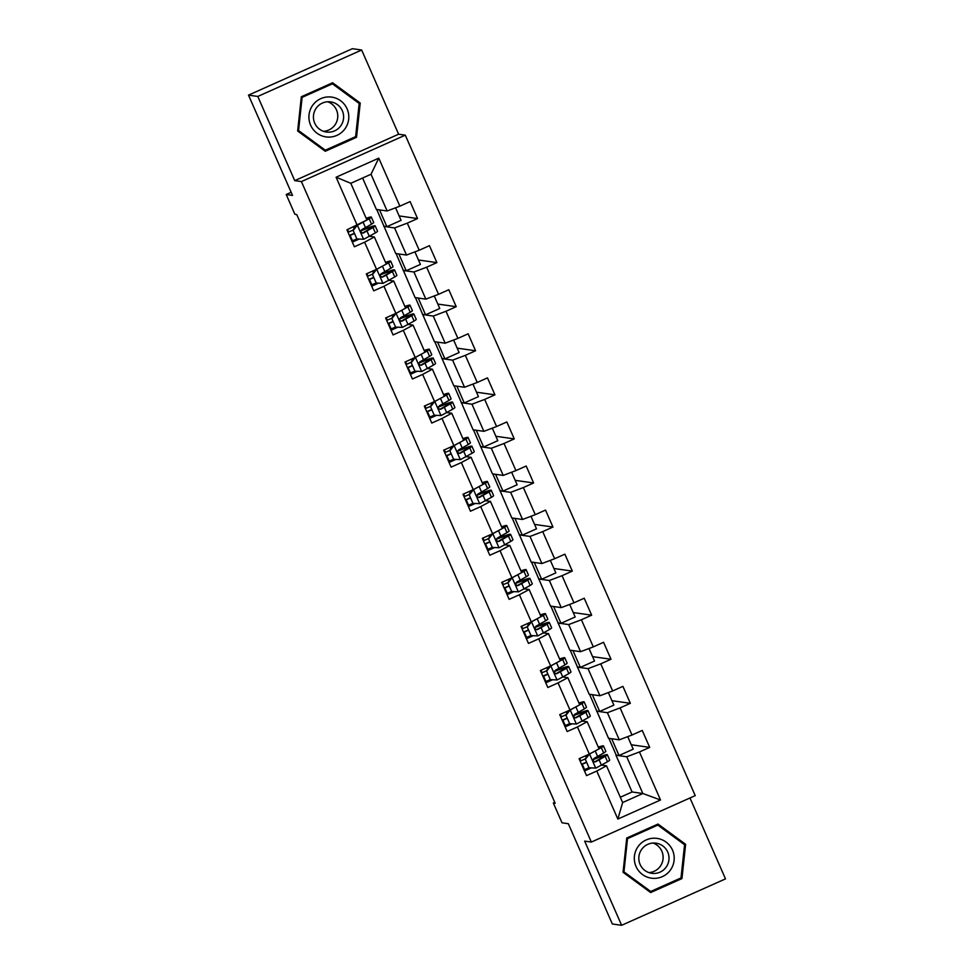 <?xml version="1.0" encoding="UTF-8"?>
<svg xmlns="http://www.w3.org/2000/svg" width="974" height="974" viewBox="0 0 974 974"><rect width="100%" height="100%" fill="white"/><g stroke="black" fill="none" stroke-linecap="round" stroke-linejoin="round"><path stroke-width="1.46" d="M361.658 50.015L352.381 48.7L248.504 95.123L257.781 96.45L294.732 180.628L301.404 181.578L405.281 135.155L398.609 134.205L361.658 50.015L257.781 96.45M301.404 181.578L591.34 842.06L695.217 795.636L405.281 135.155M591.34 842.06L584.668 841.11L621.619 925.3L725.496 878.877L689.982 797.974M621.619 925.3L612.342 923.985L568.317 823.7L562.01 822.799L553.329 803.026L555.192 803.282L296.753 214.56L294.903 214.292L286.222 194.52L292.529 195.409L248.504 95.123M362.596 178.023L376.39 209.459L387.141 210.981L371.021 174.261L350.81 183.295L366.93 220.014L346.939 229.827L354.378 246.775L364.629 242.197L376.524 269.323L366.285 273.901L373.724 290.849L383.975 286.271L395.87 313.385L385.631 317.974L393.07 334.922L403.309 330.344L415.216 357.458L404.977 362.036L412.416 378.996L422.655 374.406L434.562 401.532L424.323 406.109L431.762 423.057L442.001 418.479L453.908 445.605L443.657 450.183L451.108 467.13L461.347 462.553L473.254 489.666L463.003 494.244L470.454 511.204L480.693 506.614L492.601 533.74L482.349 538.318L489.788 555.265L500.039 550.687L511.947 577.813L501.695 582.391L509.134 599.339L519.386 594.761L531.293 621.875L521.041 626.465L528.48 643.412L538.732 638.834L550.639 665.948L540.387 670.526L547.826 687.486L558.078 682.896L569.985 710.022L559.733 714.599L567.172 731.547L577.424 726.969L589.331 754.095L579.08 758.673L586.518 775.621L596.77 771.043L617.845 819.061L660.53 799.995L642.852 793.506L626.732 756.774L615.97 755.252L632.089 791.972L642.852 793.506L622.642 802.539L617.845 819.061M357.178 225.25L336.103 177.219L378.776 158.153L399.864 206.171L410.103 201.594L417.542 218.553L399.133 215.924M660.53 799.995L639.443 751.965L649.695 747.387L642.256 730.439L632.004 735.017L620.097 707.903L630.348 703.313L622.91 686.366L612.658 690.943L600.751 663.83L611.002 659.252L603.563 642.292L593.312 646.882L581.405 619.756L591.656 615.178L584.217 598.231L573.966 602.809L562.059 575.683L572.31 571.105L564.871 554.157L554.62 558.735L542.713 531.621L552.964 527.044L545.525 510.084L535.274 514.662L523.367 487.548L533.618 482.97L526.179 466.022L515.928 470.6L504.021 443.474L514.272 438.897L506.833 421.949L496.582 426.527L484.675 399.413L494.926 394.823L487.487 377.875L477.236 382.453L465.341 355.34L475.58 350.762L468.141 333.802L457.89 338.392L445.995 311.266L456.234 306.688L448.795 289.741L438.543 294.318L426.649 267.193L436.888 262.615L429.449 245.667L419.21 250.245L407.302 223.131L417.542 218.553M376.524 269.323L386.276 264.088L374.369 236.974L369.682 236.305M383.829 226.406L394.58 227.94L406.487 255.054L395.736 253.52L376.743 209.507M374.369 236.974L364.629 242.197M407.302 223.131L394.58 227.94M419.21 250.245L406.487 255.054M395.87 313.385L405.622 308.161L393.715 281.036L389.028 280.378M403.175 270.48L413.926 272.002L425.833 299.128L415.082 297.594L396.089 253.581M393.715 281.036L383.975 286.271M426.649 267.193L413.926 272.002M438.543 294.318L425.833 299.128M415.216 357.458L424.968 352.235L413.061 325.109L408.374 324.439M422.521 314.541L433.272 316.075L445.179 343.201L434.428 341.667L415.435 297.642M413.061 325.109L403.309 330.344M445.995 311.266L433.272 316.075M457.89 338.392L445.179 343.201M434.562 401.532L444.314 396.296L432.407 369.183L427.708 368.513M441.867 358.615L452.618 360.149L464.525 387.262L453.774 385.741L434.781 341.716M432.407 369.183L422.655 374.406M465.341 355.34L452.618 360.149M477.236 382.453L464.525 387.262M453.908 445.605L463.661 440.37L451.753 413.244L447.054 412.586M461.213 402.688L471.964 404.21L483.871 431.336L473.108 429.802L454.127 385.789M451.753 413.244L442.001 418.479M484.675 399.413L471.964 404.21M496.582 426.527L483.871 431.336M473.254 489.666L483.007 484.443L471.099 457.317L466.4 456.648M480.559 446.762L491.31 448.284L503.217 475.409L492.454 473.875L473.474 429.863M471.099 457.317L461.347 462.553M504.021 443.474L491.31 448.284M515.928 470.6L503.217 475.409M492.601 533.74L502.353 528.505L490.446 501.391L485.746 500.721M499.906 490.823L510.656 492.357L522.563 519.471L511.8 517.949L492.82 473.924M490.446 501.391L480.693 506.614M523.367 487.548L510.656 492.357M535.274 514.662L522.563 519.471M511.947 577.813L521.699 572.578L509.792 545.464L505.092 544.795M519.252 534.896L530.002 536.431L541.909 563.544L531.147 562.01L512.166 517.998M509.792 545.464L500.039 550.687M542.713 531.621L530.002 536.431M554.62 558.735L541.909 563.544M531.293 621.875L541.033 616.652L529.138 589.526L524.438 588.868M538.585 578.97L549.348 580.492L561.255 607.618L550.493 606.084L531.512 562.071M529.138 589.526L519.386 594.761M562.059 575.683L549.348 580.492M573.966 602.809L561.255 607.618M550.639 665.948L560.379 660.725L548.484 633.599L543.784 632.93M557.932 623.031L568.694 624.565L580.601 651.691L569.839 650.157L550.858 606.132M548.484 633.599L538.732 638.834M581.405 619.756L568.694 624.565M593.312 646.882L580.601 651.691M569.985 710.022L579.725 704.786L567.83 677.673L563.13 677.003M577.278 667.105L588.04 668.639L599.947 695.753L589.185 694.231L570.204 650.206M567.83 677.673L558.078 682.896M600.751 663.83L588.04 668.639M612.658 690.943L599.947 695.753M589.331 754.095L599.071 748.86L587.164 721.734L582.476 721.077M596.624 711.178L607.386 712.7L619.294 739.826L608.531 738.292L589.55 694.279M587.164 721.734L577.424 726.969M620.097 707.903L607.386 712.7M632.004 735.017L619.294 739.826M622.642 802.539L606.51 765.808L601.822 765.138M606.51 765.808L596.77 771.043M639.443 751.965L626.732 756.774M291.165 192.304L286.222 194.52M554.79 802.369L553.329 803.026M620.316 797.231L632.089 791.972M627.706 736.636L633.21 749.176L619.038 755.52L615.97 755.252M616.25 755.118L608.896 738.353M378.776 158.153L371.021 174.261M350.81 183.295L336.103 177.219M399.864 206.171L387.141 210.981M591.34 767.889L584.473 770.958M649.695 747.387L631.274 744.769M619.038 755.52L611.672 738.742M608.36 692.575L613.864 705.115L599.692 711.446L596.904 711.057M599.692 711.446L592.326 694.669M630.348 703.313L611.928 700.696M571.994 723.828L565.127 726.896M589.014 648.501L594.517 661.042L580.346 667.373L577.558 666.983M580.346 667.373L572.98 650.608M611.002 659.252L592.582 656.634M552.648 679.755L545.781 682.823M569.668 604.428L575.171 616.968L561 623.311L558.212 622.91M561 623.311L553.634 606.534M591.656 615.178L573.236 612.561M533.302 635.681L526.435 638.749M550.322 560.367L555.837 572.895L541.654 579.238L538.878 578.836M541.654 579.238L534.288 562.461M572.31 571.105L553.902 568.487M513.955 591.608L507.089 594.676M530.988 516.293L536.491 528.833L522.308 535.164L519.532 534.775M522.308 535.164L514.942 518.387M552.964 527.044L534.556 524.414M494.622 547.546L487.755 550.614M511.642 472.22L517.145 484.76L502.961 491.091L500.186 490.701M502.961 491.091L495.596 474.326M533.618 482.97L515.209 480.352M475.275 503.473L468.409 506.541M492.296 428.146L497.799 440.686L483.615 447.029L480.839 446.628M483.615 447.029L476.249 430.252M514.272 438.897L495.863 436.279M455.929 459.399L449.063 462.467M472.95 384.085L478.453 396.625L464.269 402.956L461.493 402.566M464.269 402.956L456.903 386.179M494.926 394.823L476.517 392.205M436.583 415.338L429.717 418.406M453.604 340.011L459.107 352.551L444.923 358.882L442.147 358.493M444.923 358.882L437.57 342.118M475.58 350.762L457.171 348.144M417.237 371.264L410.371 374.333M434.258 295.938L439.761 308.478L425.577 314.821L422.801 314.419M425.577 314.821L418.223 298.044M456.234 306.688L437.825 304.071M397.891 327.191L391.024 330.259M414.912 251.876L420.415 264.404L406.231 270.748L403.455 270.346M406.231 270.748L398.877 253.97M436.888 262.615L418.479 259.997M378.545 283.117L371.678 286.186M395.566 207.803L401.069 220.343L386.885 226.674L384.109 226.285M386.885 226.674L379.531 209.897M359.199 239.056L352.332 242.124M685.623 844.312L658.01 824.053L626.732 838.03L623.056 872.278L650.656 892.549L681.946 878.572L685.623 844.312L684.065 844.093L657.231 824.394M294.732 180.628L398.609 134.205M301.331 96.755L297.654 131.003L325.267 151.274L356.545 137.285L360.222 103.037L332.609 82.766L301.331 96.755M649.889 891.977L680.4 878.207M680.388 878.353L681.946 878.572M324.488 150.702L354.999 136.92M358.639 103.061L331.83 83.119M358.663 102.818L360.222 103.037M354.986 137.066L356.545 137.285M589.574 753.961L585.313 759.306L589.027 767.792L595.881 768.096L607.533 761.741A23.656 1.522 -23.7 0 0 609.675 760.037L607.313 754.667A23.656 1.522 -23.7 0 0 593.203 759.33M588.929 767.768L584.607 769.606A11.286 0.718 156.3 0 1 583.998 769.874M589.684 753.973L601.335 747.618A23.656 1.522 -23.7 0 0 603.478 745.914A23.656 1.522 -23.7 0 0 598.316 747.143M598.876 748.409A19.626 1.266 -23.7 0 0 599.789 747.533A19.626 1.266 -23.7 0 0 598.523 747.618M585.313 759.306L589.027 767.792M584.826 759.245L588.893 754.278M603.478 745.914L605.828 751.283A23.656 1.522 156.3 0 1 603.685 752.987L594.103 758.393C592.496 760.499 592.996 761.631 595.589 761.79L605.183 756.372A23.656 1.522 -23.7 0 0 607.313 754.667M593.093 759.683A19.626 1.266 156.3 0 1 603.637 756.287A19.626 1.266 156.3 0 1 601.859 757.699L594.615 761.936M581.527 764.249L586.165 762.289M586.275 762.532L582.257 764.237A11.286 0.718 156.3 0 1 581.636 764.505M580.151 761.108A11.286 0.718 -23.7 0 0 580.772 760.852L584.984 759.05M656.403 838.31A20.101 19.943 98.1 0 0 634.427 856.17A20.101 19.943 98.1 0 0 652.117 878.268A20.101 19.943 98.1 0 0 674.093 860.407A20.101 19.943 98.1 0 0 656.403 838.31M655.551 843.119A15.219 15.097 98.1 0 0 638.932 856.377A15.219 15.097 98.1 0 0 652.3 873.374A15.219 15.097 98.1 0 0 668.907 860.103A15.219 15.097 98.1 0 0 655.551 843.119M650.705 891.478L623.944 871.84L627.512 838.651L657.827 825.1L684.576 844.738L681.009 877.927L650.705 891.478L649.22 891.271L623.08 872.071M626.72 838.127L656.342 824.893L657.827 825.1M623.116 871.718L623.944 871.84M626.672 838.529L627.512 838.651M648.903 872.594A15.219 15.097 98.1 0 0 653.104 843.058M310.609 125.159A20.101 19.943 98.1 0 0 336.919 135.374A20.101 19.943 98.1 0 0 347.109 108.857A20.101 19.943 98.1 0 0 320.799 98.642A20.101 19.943 98.1 0 0 310.609 125.159M314.712 123.138A15.219 15.097 98.1 0 0 340.559 126.121A15.219 15.097 98.1 0 0 330.661 101.893A15.219 15.097 98.1 0 0 314.712 123.138M323.502 131.32A15.219 15.097 98.1 0 0 327.702 101.771M301.319 96.852L330.941 83.606L332.426 83.825L359.175 103.463L355.62 136.652L325.304 150.191L323.818 149.984L297.679 130.796M325.304 150.191L298.555 130.553L302.11 97.363L332.426 83.825M297.715 130.431L298.555 130.553M301.27 97.254L302.11 97.363M570.228 709.888L565.967 715.245L569.68 723.719L576.535 724.035L588.186 717.668A23.656 1.522 -23.7 0 0 590.329 715.975L587.967 710.606A23.656 1.522 -23.7 0 0 573.856 715.257M569.583 723.706L565.273 725.533A11.286 0.718 156.3 0 1 564.652 725.8M570.338 709.912L581.989 703.545A23.656 1.522 -23.7 0 0 584.132 701.84A23.656 1.522 -23.7 0 0 578.97 703.07M579.53 704.336A19.626 1.266 -23.7 0 0 580.443 703.459A19.626 1.266 -23.7 0 0 579.177 703.545M565.967 715.245L569.68 723.719M565.48 715.172L569.547 710.216M584.132 701.84L586.482 707.209A23.656 1.522 156.3 0 1 584.339 708.914L574.757 714.332C573.15 716.426 573.649 717.558 576.243 717.716L585.837 712.298A23.656 1.522 -23.7 0 0 587.967 710.606M573.747 715.61A19.626 1.266 156.3 0 1 584.29 712.213A19.626 1.266 156.3 0 1 582.513 713.625L575.269 717.862M562.193 720.188L566.819 718.215M566.929 718.459L562.911 720.176A11.286 0.718 156.3 0 1 562.29 720.431M560.805 717.047A11.286 0.718 -23.7 0 0 561.426 716.779L565.638 714.989M550.882 665.814L546.621 671.171L550.334 679.645L557.189 679.962L568.84 673.606A23.656 1.522 -23.7 0 0 570.983 671.902L568.621 666.533A23.656 1.522 -23.7 0 0 554.51 671.196M550.237 679.633L545.927 681.471A11.286 0.718 156.3 0 1 545.306 681.727M550.992 665.839L562.643 659.471A23.656 1.522 -23.7 0 0 564.786 657.779A23.656 1.522 -23.7 0 0 559.624 658.996M560.184 660.262A19.626 1.266 -23.7 0 0 561.097 659.386A19.626 1.266 -23.7 0 0 559.831 659.471M546.621 671.171L550.334 679.645M546.134 671.098L550.2 666.143M564.786 657.779L567.136 663.148A23.656 1.522 156.3 0 1 564.993 664.84L555.411 670.258C553.804 672.364 554.303 673.484 556.897 673.643L566.491 668.237A23.656 1.522 -23.7 0 0 568.621 666.533M554.401 671.536A19.626 1.266 156.3 0 1 564.944 668.152A19.626 1.266 156.3 0 1 563.167 669.564L555.923 673.789M542.847 676.114L547.473 674.154M547.583 674.385L543.565 676.102A11.286 0.718 156.3 0 1 542.944 676.358M541.459 672.973A11.286 0.718 -23.7 0 0 542.08 672.705L546.292 670.916M531.536 621.753L527.275 627.098L531 635.572L537.855 635.888L549.494 629.533A23.656 1.522 -23.7 0 0 551.637 627.828L549.287 622.459A23.656 1.522 -23.7 0 0 535.164 627.122M530.891 635.559L526.581 637.398A11.286 0.718 156.3 0 1 525.96 637.653M531.646 621.765L543.297 615.41A23.656 1.522 -23.7 0 0 545.44 613.705A23.656 1.522 -23.7 0 0 540.278 614.935M540.838 616.201A19.626 1.266 -23.7 0 0 541.763 615.324A19.626 1.266 -23.7 0 0 540.497 615.41M527.275 627.098L531 635.572M526.788 627.037L530.854 622.069M545.44 613.705L547.79 619.074A23.656 1.522 156.3 0 1 545.647 620.779L536.065 626.185C534.458 628.291 534.957 629.423 537.551 629.581L547.144 624.164A23.656 1.522 -23.7 0 0 549.287 622.459M535.055 627.475A19.626 1.266 156.3 0 1 545.598 624.078A19.626 1.266 156.3 0 1 543.821 625.491L536.577 629.728M523.501 632.041L528.127 630.081M528.237 630.324L524.219 632.029A11.286 0.718 156.3 0 1 523.598 632.296M522.113 628.9A11.286 0.718 -23.7 0 0 522.734 628.644L526.946 626.842M512.19 577.679L507.929 583.036L511.654 591.51L518.509 591.827L530.148 585.459A23.656 1.522 -23.7 0 0 532.291 583.755L529.941 578.398A23.656 1.522 -23.7 0 0 515.818 583.049M511.545 591.486L507.235 593.324A11.286 0.718 156.3 0 1 506.614 593.592M512.3 577.692L523.951 571.336A23.656 1.522 -23.7 0 0 526.094 569.632A23.656 1.522 -23.7 0 0 520.932 570.861M521.492 572.128A19.626 1.266 -23.7 0 0 522.417 571.251A19.626 1.266 -23.7 0 0 521.151 571.336M507.929 583.036L511.654 591.51M507.442 582.963L511.508 578.008M526.094 569.632L528.444 575.001A23.656 1.522 156.3 0 1 526.313 576.705L516.719 582.111C515.112 584.217 515.611 585.35 518.205 585.508L527.798 580.09A23.656 1.522 -23.7 0 0 529.941 578.398M515.709 583.402A19.626 1.266 156.3 0 1 526.252 580.005A19.626 1.266 156.3 0 1 524.475 581.417L517.231 585.654M504.155 587.979L508.781 586.007M508.891 586.251L504.873 587.955A11.286 0.718 156.3 0 1 504.264 588.223M502.767 584.826A11.286 0.718 -23.7 0 0 503.388 584.57L507.6 582.781M492.844 533.606L488.583 538.963L492.308 547.437L499.163 547.753L510.802 541.398A23.656 1.522 -23.7 0 0 512.945 539.693L510.595 534.324A23.656 1.522 -23.7 0 0 496.472 538.975M492.199 547.425L487.889 549.263A11.286 0.718 156.3 0 1 487.268 549.519M492.954 533.63L504.605 527.263A23.656 1.522 -23.7 0 0 506.748 525.57A23.656 1.522 -23.7 0 0 501.598 526.788M502.146 528.054A19.626 1.266 -23.7 0 0 503.071 527.178A19.626 1.266 -23.7 0 0 501.805 527.263M488.583 538.963L492.308 547.437M488.096 538.89L492.174 533.935M506.748 525.57L509.098 530.927A23.656 1.522 156.3 0 1 506.967 532.632L497.373 538.05C495.766 540.156 496.265 541.276 498.858 541.434L508.452 536.029A23.656 1.522 -23.7 0 0 510.595 534.324M496.363 539.328A19.626 1.266 156.3 0 1 506.906 535.943A19.626 1.266 156.3 0 1 505.129 537.356L497.884 541.581M484.808 543.906L489.435 541.946M489.545 542.177L485.527 543.894A11.286 0.718 156.3 0 1 484.918 544.149M483.421 540.765A11.286 0.718 -23.7 0 0 484.041 540.497L488.254 538.707M473.498 489.545L469.237 494.889L472.962 503.363L479.817 503.68L491.456 497.324A23.656 1.522 -23.7 0 0 493.599 495.62L491.249 490.251A23.656 1.522 -23.7 0 0 477.126 494.914M472.853 503.351L468.543 505.189A11.286 0.718 156.3 0 1 467.922 505.445M473.608 489.557L485.259 483.201A23.656 1.522 -23.7 0 0 487.402 481.497A23.656 1.522 -23.7 0 0 482.252 482.714M482.8 483.981A19.626 1.266 -23.7 0 0 483.725 483.116A19.626 1.266 -23.7 0 0 482.459 483.189M469.237 494.889L472.962 503.363M468.762 494.829L472.828 489.861M487.402 481.497L489.752 486.866A23.656 1.522 156.3 0 1 487.621 488.558L478.027 493.976C476.42 496.083 476.919 497.215 479.512 497.361L489.106 491.955A23.656 1.522 -23.7 0 0 491.249 490.251M477.017 495.267A19.626 1.266 156.3 0 1 487.56 491.87A19.626 1.266 156.3 0 1 485.783 493.282L478.538 497.507M465.462 499.832L470.089 497.872M470.199 498.116L466.181 499.82A11.286 0.718 156.3 0 1 465.572 500.076M464.074 496.691A11.286 0.718 -23.7 0 0 464.695 496.436L468.908 494.634M454.152 445.471L449.891 450.816L453.616 459.302L460.471 459.606L472.11 453.251A23.656 1.522 -23.7 0 0 474.253 451.546L471.903 446.177A23.656 1.522 -23.7 0 0 457.792 450.84M453.507 459.278L449.197 461.116A11.286 0.718 156.3 0 1 448.576 461.384M454.274 445.483L465.913 439.128A23.656 1.522 -23.7 0 0 468.056 437.423A23.656 1.522 -23.7 0 0 462.906 438.653M463.454 439.919A19.626 1.266 -23.7 0 0 464.379 439.043A19.626 1.266 -23.7 0 0 463.113 439.128M449.891 450.816L453.616 459.302M449.416 450.755L453.482 445.788M468.056 437.423L470.418 442.793A23.656 1.522 156.3 0 1 468.275 444.497L458.681 449.903C457.074 452.009 457.573 453.141 460.166 453.3L469.76 447.882A23.656 1.522 -23.7 0 0 471.903 446.177M457.67 451.193A19.626 1.266 156.3 0 1 468.226 447.797A19.626 1.266 156.3 0 1 466.449 449.209L459.192 453.446M446.116 455.759L450.743 453.799M450.852 454.042L446.835 455.747A11.286 0.718 156.3 0 1 446.226 456.015M444.728 452.618A11.286 0.718 -23.7 0 0 445.349 452.362L449.562 450.56M434.806 401.398L430.545 406.755L434.27 415.228L441.125 415.545L452.764 409.177A23.656 1.522 -23.7 0 0 454.907 407.485L452.557 402.116A23.656 1.522 -23.7 0 0 438.446 406.767M434.161 415.216L429.851 417.042A11.286 0.718 156.3 0 1 429.23 417.31M434.928 401.422L446.567 395.054A23.656 1.522 -23.7 0 0 448.71 393.35A23.656 1.522 -23.7 0 0 443.56 394.58M444.107 395.846A19.626 1.266 -23.7 0 0 445.033 394.969A19.626 1.266 -23.7 0 0 443.767 395.054M430.545 406.755L434.27 415.228M430.07 406.682L434.136 401.726M448.71 393.35L451.072 398.719A23.656 1.522 156.3 0 1 448.929 400.424L439.335 405.841C437.728 407.936 438.227 409.068 440.832 409.226L450.414 403.82A23.656 1.522 -23.7 0 0 452.557 402.116M438.324 407.12A19.626 1.266 156.3 0 1 448.88 403.723A19.626 1.266 156.3 0 1 447.103 405.135L439.846 409.372M426.77 411.698L431.409 409.725M431.506 409.969L427.489 411.685A11.286 0.718 156.3 0 1 426.88 411.941M425.394 408.556A11.286 0.718 -23.7 0 0 426.003 408.289L430.216 406.499M415.46 357.324L411.198 362.681L414.924 371.155L421.779 371.471L433.43 365.116A23.656 1.522 -23.7 0 0 435.561 363.412L433.211 358.042A23.656 1.522 -23.7 0 0 419.1 362.705M414.814 371.143L410.504 372.981A11.286 0.718 156.3 0 1 409.884 373.237M415.581 357.348L427.221 350.981A23.656 1.522 -23.7 0 0 429.364 349.289A23.656 1.522 -23.7 0 0 424.214 350.506M424.761 351.772A19.626 1.266 -23.7 0 0 425.687 350.896A19.626 1.266 -23.7 0 0 424.421 350.981M411.198 362.681L414.924 371.155M410.724 362.608L414.79 357.653M429.364 349.289L431.726 354.658A23.656 1.522 156.3 0 1 429.583 356.35L419.989 361.768C418.382 363.874 418.881 364.994 421.486 365.153L431.068 359.747A23.656 1.522 -23.7 0 0 433.211 358.042M418.978 363.046A19.626 1.266 156.3 0 1 429.534 359.662A19.626 1.266 156.3 0 1 427.756 361.074L420.5 365.299M407.424 367.624L412.063 365.664M412.16 365.895L408.143 367.612A11.286 0.718 156.3 0 1 407.534 367.868M406.048 364.483A11.286 0.718 -23.7 0 0 406.657 364.215L410.87 362.425M396.114 313.263L391.852 318.608L395.578 327.081L402.432 327.398L414.084 321.043A23.656 1.522 -23.7 0 0 416.215 319.338L413.865 313.969A23.656 1.522 -23.7 0 0 399.754 318.632M395.468 327.069L391.158 328.908A11.286 0.718 156.3 0 1 390.537 329.163M396.235 313.275L407.875 306.92A23.656 1.522 -23.7 0 0 410.017 305.215A23.656 1.522 -23.7 0 0 404.867 306.445M405.428 307.711A19.626 1.266 -23.7 0 0 406.341 306.834A19.626 1.266 -23.7 0 0 405.074 306.92M391.852 318.608L395.578 327.081M391.378 318.547L395.444 313.579M410.017 305.215L412.379 310.584A23.656 1.522 156.3 0 1 410.237 312.289L400.643 317.694C399.036 319.801 399.535 320.933 402.14 321.091L411.722 315.673A23.656 1.522 -23.7 0 0 413.865 313.969M399.632 318.985A19.626 1.266 156.3 0 1 410.188 315.588A19.626 1.266 156.3 0 1 408.41 317L401.154 321.237M388.078 323.551L392.717 321.59M392.814 321.834L388.796 323.538A11.286 0.718 156.3 0 1 388.188 323.806M386.702 320.409A11.286 0.718 -23.7 0 0 387.311 320.154L391.524 318.352M376.768 269.189L372.506 274.546L376.232 283.02L383.086 283.337L394.738 276.969A23.656 1.522 -23.7 0 0 396.881 275.265L394.519 269.908A23.656 1.522 -23.7 0 0 380.408 274.558M376.122 282.996L371.812 284.834A11.286 0.718 156.3 0 1 371.191 285.102M376.889 269.201L388.529 262.846A23.656 1.522 -23.7 0 0 390.671 261.142A23.656 1.522 -23.7 0 0 385.521 262.371M386.081 263.637A19.626 1.266 -23.7 0 0 386.995 262.761A19.626 1.266 -23.7 0 0 385.728 262.846M372.506 274.546L376.232 283.02M372.031 274.473L376.098 269.518M390.671 261.142L393.033 266.511A23.656 1.522 156.3 0 1 390.891 268.215L381.297 273.621C379.69 275.727 380.189 276.86 382.794 277.018L392.376 271.6A23.656 1.522 -23.7 0 0 394.519 269.908M380.286 274.912A19.626 1.266 156.3 0 1 390.842 271.515A19.626 1.266 156.3 0 1 389.064 272.927L381.82 277.164M368.732 279.489L373.371 277.517M373.468 277.76L369.463 279.465A11.286 0.718 156.3 0 1 368.842 279.733M367.356 276.336A11.286 0.718 -23.7 0 0 367.965 276.08L372.178 274.291M357.421 225.116L353.16 230.473L356.886 238.947L363.74 239.263L375.392 232.908A23.656 1.522 -23.7 0 0 377.535 231.203L375.173 225.834A23.656 1.522 -23.7 0 0 361.062 230.485M356.776 238.934L352.466 240.773A11.286 0.718 156.3 0 1 351.858 241.028M357.543 225.14L369.183 218.773A23.656 1.522 -23.7 0 0 371.325 217.08A23.656 1.522 -23.7 0 0 366.175 218.298M366.735 219.564A19.626 1.266 -23.7 0 0 367.648 218.687A19.626 1.266 -23.7 0 0 366.382 218.773M353.16 230.473L356.886 238.947M352.685 230.4L356.752 225.444M371.325 217.08L373.687 222.437A23.656 1.522 156.3 0 1 371.544 224.142L361.963 229.56C360.356 231.666 360.843 232.786 363.448 232.944L373.03 227.539A23.656 1.522 -23.7 0 0 375.173 225.834M360.94 230.838A19.626 1.266 156.3 0 1 371.496 227.453A19.626 1.266 156.3 0 1 369.718 228.866L362.474 233.09M349.386 235.416L354.025 233.456M354.122 233.687L350.116 235.404A11.286 0.718 156.3 0 1 349.496 235.659M348.01 232.275A11.286 0.718 -23.7 0 0 348.619 232.007L352.832 230.217M589.574 754.107L595.711 768.096M605.183 756.372L607.533 761.741M584.607 769.606L582.257 764.237M580.772 760.852L579.688 758.393M586.299 757.443L585.569 755.775M601.335 747.618L603.685 752.987M599.168 759.951L601.518 765.321M595.321 751.197L597.683 756.567M570.228 710.046L576.365 724.023M585.837 712.298L588.186 717.668M565.273 725.533L562.911 720.176M561.426 716.779L560.342 714.332M566.953 713.37L566.223 711.702M581.989 703.545L584.339 708.914M579.822 715.878L582.172 721.247M575.975 707.124L578.337 712.493M550.882 665.972L557.018 679.949M566.491 668.237L568.84 673.606M545.927 681.471L543.565 676.102M542.08 672.705L540.996 670.258M547.607 669.308L546.877 667.628M562.643 659.471L564.993 664.84M560.476 671.816L562.826 677.186M556.629 663.051L558.991 668.42M531.536 621.899L537.672 635.888M547.144 624.164L549.494 629.533M526.581 637.398L524.219 632.029M522.734 628.644L521.65 626.185M528.273 625.235L527.531 623.555M543.297 615.41L545.647 620.779M541.13 627.743L543.492 633.112M537.283 618.989L539.645 624.358M512.19 577.826L518.338 591.815M527.798 580.09L530.148 585.459M507.235 593.324L504.873 587.955M503.388 584.57L502.304 582.111M508.927 581.161L508.184 579.493M523.951 571.336L526.313 576.705M521.784 583.669L524.146 589.039M517.937 574.916L520.299 580.285M492.844 533.764L498.992 547.741M508.452 536.029L510.802 541.398M487.889 549.263L485.527 543.894M484.041 540.497L482.97 538.05M489.581 537.088L488.838 535.42M504.605 527.263L506.967 532.632M502.438 539.608L504.8 544.965M498.591 530.842L500.953 536.211M473.498 489.691L479.646 503.668M489.106 491.955L491.456 497.324M468.543 505.189L466.181 499.82M464.695 496.436L463.624 493.976M470.235 493.027L469.492 491.346M485.259 483.201L487.621 488.558M483.092 495.535L485.454 500.904M479.245 486.781L481.606 492.138M454.164 445.617L460.3 459.606M469.76 447.882L472.11 453.251M449.197 461.116L446.835 455.747M445.349 452.362L444.278 449.903M450.889 448.953L450.146 447.285M465.913 439.128L468.275 444.497M463.746 451.461L466.108 456.83M459.898 442.707L462.26 448.077M434.818 401.556L440.954 415.533M450.414 403.82L452.764 409.177M429.851 417.042L427.489 411.685M426.003 408.289L424.932 405.841M431.543 404.88L430.8 403.212M446.567 395.054L448.929 400.424M444.4 407.388L446.762 412.757M440.565 398.634L442.914 404.003M415.472 357.482L421.608 371.459M431.068 359.747L433.43 365.116M410.504 372.981L408.143 367.612M406.657 364.215L405.586 361.768M412.197 360.818L411.466 359.138M427.221 350.981L429.583 356.35M425.054 363.326L427.416 368.696M421.218 354.56L423.568 359.93M396.126 313.409L402.262 327.398M411.722 315.673L414.084 321.043M391.158 328.908L388.796 323.538M387.311 320.154L386.24 317.694M392.851 316.745L392.12 315.065M407.875 306.92L410.237 312.289M405.708 319.253L408.069 324.622M401.872 310.499L404.222 315.868M376.78 269.335L382.916 283.324M392.376 271.6L394.738 276.969M371.812 284.834L369.463 279.465M367.965 276.08L366.894 273.621M373.505 272.671L372.774 271.003M388.529 262.846L390.891 268.215M386.361 275.179L388.723 280.549M382.526 266.426L384.876 271.795M357.434 225.274L363.57 239.251M373.03 227.539L375.392 232.908M352.466 240.773L350.116 235.404M348.619 232.007L347.548 229.56M354.159 228.598L353.428 226.93M369.183 218.773L371.544 224.142M367.028 231.118L369.377 236.475M363.18 222.352L365.53 227.721"/></g></svg>
